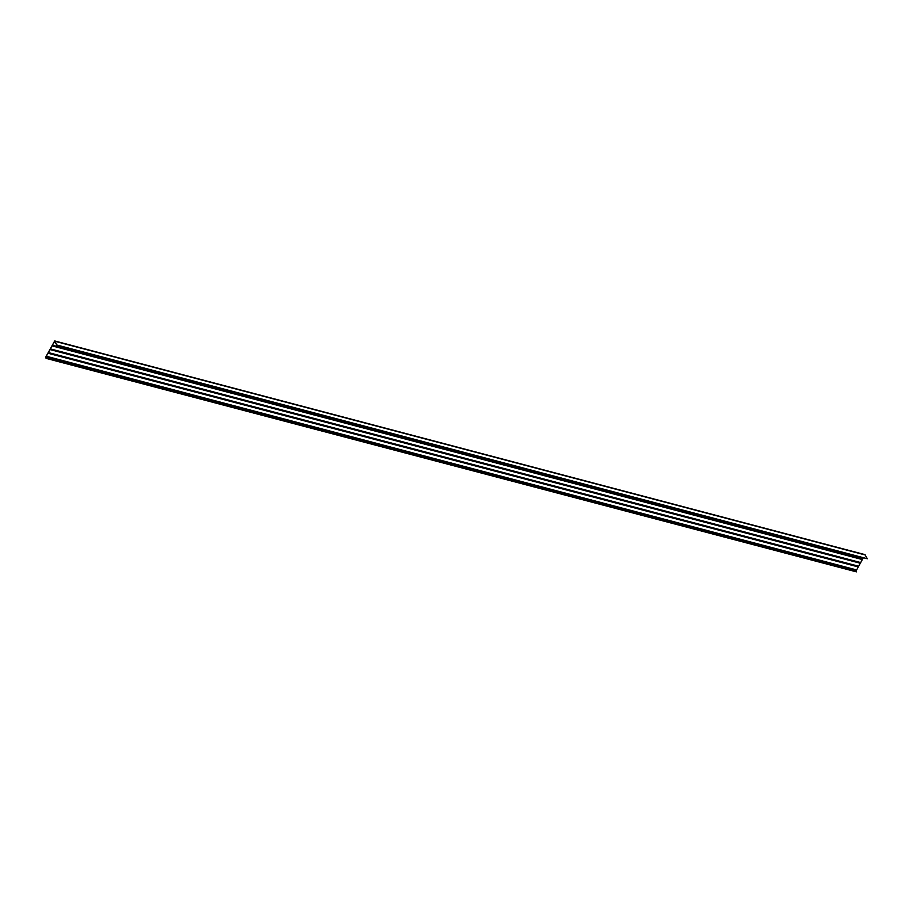 <?xml version="1.0" encoding="UTF-8"?>
<svg xmlns="http://www.w3.org/2000/svg" width="913" height="913" viewBox="0 0 913 913"><rect width="100%" height="100%" fill="white"/><g stroke="black" fill="none" stroke-linecap="round" stroke-linejoin="round"><path stroke-width="1.37" d="M50.021 349.531L45.787 357.245L46.049 358.353L45.696 357.177L54.7 340.948L56.948 345.262L54.666 341.211L50.021 349.531M860.32 563.23L858.654 566.254L48.355 352.566M864.942 554.659L867.35 558.756L57.051 345.068M867.35 558.756L56.948 345.262M55.442 342.535L54.084 342.181M863.253 557.9L862.705 558.893L52.406 345.205M862.705 558.893L52.418 345.217M862.717 558.904L862.363 559.555L52.064 345.867M862.34 559.555L860.685 562.579L50.386 348.892L860.697 562.591L860.331 563.241L50.032 349.553M858.654 566.254L48.366 352.589M858.665 566.277L858.311 566.927L48.012 353.24M858.288 566.916L856.634 569.94L46.335 356.253M45.981 356.915L856.28 570.602L856.645 569.963L46.335 356.275M856.268 570.602L856.451 571.858L46.152 358.158M856.451 571.858L46.049 358.353M865.056 554.682L54.757 340.994M54.803 341.097L865.102 554.784L54.803 341.074M54.906 341.268L865.216 554.967M856.086 570.933L45.787 357.245M856.063 571.207L45.764 357.508M865.01 554.648L54.7 340.948"/></g></svg>
